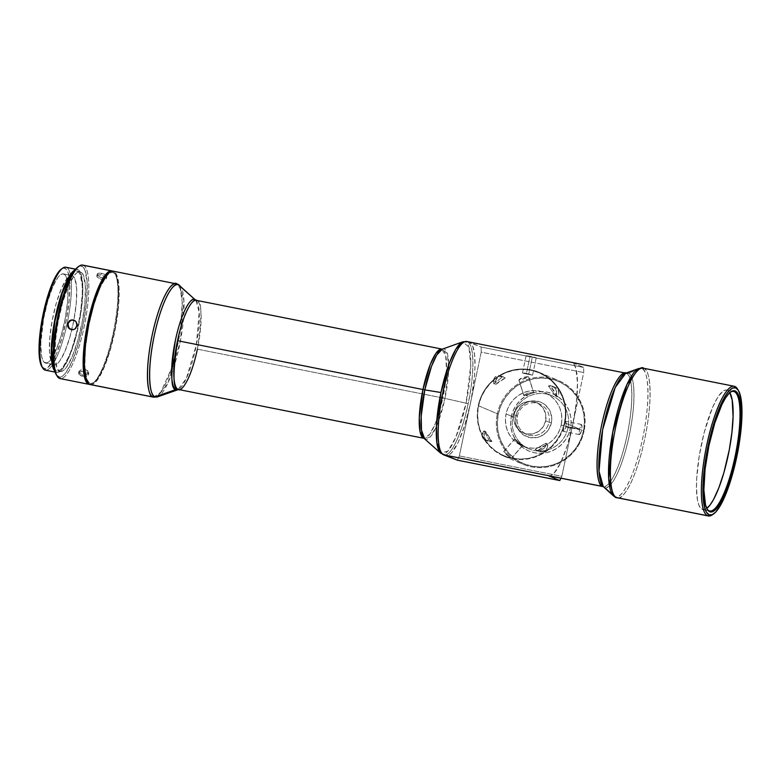<?xml version="1.0" encoding="UTF-8"?>
<svg xmlns="http://www.w3.org/2000/svg" width="781" height="781" viewBox="0 0 781 781"><rect width="100%" height="100%" fill="white"/><g stroke="black" fill="none" stroke-linecap="round" stroke-linejoin="round"><path stroke-width="0.59" stroke-dasharray="3.9 2.93" d="M528.708 374.294L532.564 375.183L528.708 374.294L532.31 357.21L536.225 357.796L530.045 356.243L526.443 373.338L532.496 375.183L523.397 373.367L526.443 373.338L530.045 356.243L526.121 355.667L536.098 357.708L526.121 355.658L532.31 357.21L528.708 374.294L526.443 373.338M548.965 422.336A16.528 16.059 -67 0 0 539.651 403.982A16.528 16.059 -67 0 0 517.432 416.058L514.093 414.643A16.528 16.059 113 0 1 536.322 402.566A16.528 16.059 113 0 1 545.626 420.92L551.386 422.921A18.598 18.061 -67 0 0 537.474 401.209A18.598 18.061 -67 0 0 515.909 415.863L517.432 416.058A16.528 16.059 113 0 1 536.596 403.035A16.528 16.059 113 0 1 548.965 422.336A16.528 16.059 113 0 1 529.791 435.359A16.528 16.059 113 0 1 517.432 416.058L515.909 415.863L516.993 412.378L521.025 406.354L526.98 402.313L530.397 401.249L533.94 400.868L540.862 402.244L543.976 403.943L548.897 409.029L550.527 412.222L551.786 419.299L551.386 422.921L548.565 429.609L546.27 432.42L540.315 436.462L536.898 437.536L529.821 437.565L523.319 434.832L518.399 429.745L515.792 423.087L515.909 415.863A18.598 18.061 -67 0 0 529.821 437.565A18.598 18.061 -67 0 0 551.386 422.921L545.626 420.92A16.528 16.059 113 0 1 523.397 432.996A16.528 16.059 113 0 1 514.093 414.643L517.432 416.058A16.528 16.059 -67 0 0 526.736 434.412A16.528 16.059 -67 0 0 548.965 422.336M563.355 431.376L563.726 425.938L561.236 424.874A28.926 28.096 113 0 1 522.343 446.019A28.926 28.096 113 0 1 506.059 413.901L512.844 416.781A28.926 28.096 -67 0 0 529.127 448.899A28.926 28.096 -67 0 0 568.031 427.763A28.926 28.096 -67 0 0 551.737 395.635A28.926 28.096 -67 0 0 512.844 416.781L506.059 413.901A28.926 28.096 113 0 1 544.953 392.755A28.926 28.096 113 0 1 561.236 424.874L563.726 425.938L565.483 421.281L566.186 423.136L565.991 426.895L570.452 428.339A30.996 30.108 -67 0 0 547.276 392.169A30.996 30.108 -67 0 0 511.321 416.585L512.844 416.781A28.926 28.096 113 0 1 546.397 393.995A28.926 28.096 113 0 1 568.031 427.763A28.926 28.096 113 0 1 534.477 450.549A28.926 28.096 113 0 1 512.844 416.781L511.321 416.585L513.137 410.786L516.016 405.437L519.853 400.741L524.5 396.885L529.772 394.005L535.473 392.218L541.379 391.603L547.276 392.169L552.919 393.897L558.103 396.719L562.623 400.536L566.303 405.202L569.017 410.523L570.647 416.302L571.126 422.316L570.452 428.339L568.636 434.138L565.756 439.488L561.92 444.184L557.273 448.04L552.001 450.92L546.3 452.707L540.393 453.322L534.507 452.755L528.854 451.027L523.67 448.206L519.15 444.389L515.47 439.723L512.756 434.402L511.135 428.623L510.647 422.609L511.321 416.585A30.996 30.108 -67 0 0 534.507 452.755A30.996 30.108 -67 0 0 570.452 428.339L565.991 426.895L566.186 423.136L565.483 421.281L563.726 425.938L579.492 429.072L564.487 422.785A45.044 43.756 113 0 1 512.238 458.271A45.044 43.756 113 0 1 478.558 405.69L478.255 405.651A45.464 44.156 -67 0 0 512.248 458.711A45.464 44.156 -67 0 0 564.966 422.902A45.464 44.156 113 0 1 503.843 456.124A45.464 44.156 113 0 1 478.255 405.651L497.351 413.764A45.464 44.156 -67 0 0 522.938 464.236A45.464 44.156 -67 0 0 584.061 431.014L581.757 430.028L580.537 433.435L579.092 434.353L579.492 429.072L581.406 424.444L582.04 426.289L581.757 430.028L565.991 426.895L581.757 430.028L579.834 434.353L578.975 433.982L579.492 429.072L563.726 425.938L563.355 431.376L564.683 430.282L565.991 426.895L563.931 431.19M523.836 395.664L533.696 392.56L527.497 393.214L523.836 395.664L518.857 379.956L523.973 395.801L524.51 394.756L527.497 393.214L533.569 392.452L528.581 376.735L522.567 377.653L518.984 380.083L528.376 377.194L528.581 376.735L527.116 376.657L523.534 377.34L520.117 378.746L518.984 380.083L524.822 378.609L528.581 376.735L533.618 392.697L525.369 395.655L523.885 395.43M444.204 455.001A57.862 13.492 101.3 0 0 468.161 403.631A57.862 13.492 101.3 0 0 467.409 341.697C476.625 346.442 472.163 387.298 468.161 403.631L466.072 403.181L470.738 364.922L468.951 347.194L462.782 341.834A57.306 13.365 -78.7 0 1 466.072 403.181L444.945 398.417A46.02 10.729 101.3 0 0 442.31 349.156L447.259 353.461L448.694 367.705L444.945 398.417L442.856 397.978L435.505 423.156L429.775 434.343L424.024 438.336A45.464 10.602 -78.7 0 0 442.856 397.978L197.408 349.146A45.464 10.602 101.3 0 0 196.822 300.49A45.464 10.602 101.3 0 0 196.324 300.334M548.799 475.805A57.862 13.492 101.3 0 0 572.766 424.434A57.862 13.492 101.3 0 0 572.004 362.501L469.527 342.117A57.862 13.492 -78.7 0 1 470.279 404.05A57.862 13.492 -78.7 0 1 446.312 455.421L445.99 455.352M602.532 486.426C605.753 490.273 618.122 477.035 627.123 435.251C635.763 393.321 630.55 372.615 626.362 373.318A4.13 4.012 -67 0 0 628.451 373.172A4.13 4.012 113 0 1 626.362 373.318A57.862 13.492 -78.7 0 0 625.737 373.123L572.004 362.501L626.362 373.318A57.862 13.492 -78.7 0 1 627.407 433.875A57.862 13.492 -78.7 0 1 603.157 486.622L603.225 486.631M603.283 486.631A58.419 13.619 101.3 0 0 604.387 487.364A4.13 4.012 -67 0 0 603.293 486.661A4.13 4.012 113 0 1 604.387 487.364A58.419 13.619 101.3 0 0 629.213 435.691A58.419 13.619 101.3 0 0 628.451 373.172L641.748 368.525A65.575 15.288 -78.7 0 1 642.607 438.707A65.575 15.288 -78.7 0 1 614.735 496.706L612.392 494.588L614.735 496.706C618.396 501.07 632.415 486.065 642.607 438.707C652.408 391.193 646.492 367.734 641.748 368.525A4.13 4.012 113 0 1 643.837 368.378L734.892 386.488L643.837 368.378C648.62 367.578 654.576 391.232 644.696 439.156C634.416 486.914 620.28 502.037 616.59 497.643M727.355 390.256A60.957 14.214 101.3 0 0 726.691 390.051A60.957 14.214 101.3 0 0 701.153 445.619A60.957 14.214 101.3 0 0 702.246 509.417L709.109 510.784L702.246 509.417A60.957 14.214 101.3 0 0 702.9 509.622A60.957 14.214 101.3 0 0 706.756 508.421L703.613 509.69L700.996 508.577L698.907 505.209L697.433 499.713L696.476 487.959L696.72 478.226L699.259 455.899L704.15 432.654L712.448 407.653L717.817 397.148L722.942 391.174L725.988 389.983L732.871 391.349L727.355 390.256A60.957 14.214 101.3 0 1 729.796 392.628L727.355 390.256M707.069 509.027A60.957 14.214 -78.7 0 1 707.723 448.431A60.957 14.214 -78.7 0 1 730.313 392.199A60.957 14.214 101.3 0 0 729.864 392.492A60.957 14.214 101.3 0 0 707.723 448.431A60.957 14.214 101.3 0 0 706.776 508.577A60.957 14.214 101.3 0 0 707.069 509.027M712.37 514.806A66.131 15.425 101.3 0 0 727.355 487.764A66.131 15.425 101.3 0 0 740.915 419.612A66.131 15.425 101.3 0 0 737.85 389.631A66.131 15.425 -78.7 0 1 740.915 419.602A66.131 15.425 -78.7 0 1 727.355 487.764A66.131 15.425 -78.7 0 1 713.053 514.279M617.312 497.868A66.131 15.425 101.3 0 0 645.018 437.585A66.131 15.425 101.3 0 0 643.837 368.378A4.13 4.012 -67 0 0 641.748 368.525L638.838 368.505A65.575 15.288 -78.7 0 1 641.748 368.525L628.451 373.172A58.419 13.619 101.3 0 0 625.854 373.152M511.106 458.096L503.784 451.477L506.342 454.61L511.106 458.096M178.585 389.514A45.464 10.602 101.3 0 0 197.408 349.146L442.856 397.978L446.507 369.735L445.687 355.706L441.773 349.166A45.464 10.602 -78.7 0 1 442.856 397.978L444.945 398.417A46.02 10.729 101.3 0 1 424.522 438.551L430.399 436.872L436.745 425.752L444.945 398.417L466.072 403.181A57.306 13.365 -78.7 0 1 440.64 453.165L447.952 451.076L455.86 437.223L466.072 403.181L468.161 403.631C465.183 420.383 453.117 458.008 443.579 454.806M510.657 457.842L511.409 458.252L522.352 445.697L517.178 442.192L514.884 438.951L503.755 451.603L506.342 454.61L510.657 457.842M503.94 451.496L514.718 438.932L515.548 439.439L522.45 445.668L511.526 458.203L503.755 451.603M580.937 424.659L581.943 425.577L581.757 430.028L584.061 431.014A45.464 44.156 113 0 1 531.344 466.823A45.464 44.156 113 0 1 497.351 413.764L498.317 413.989A44.634 43.355 -67 0 0 531.695 466.091A44.634 43.355 -67 0 0 583.456 430.936L584.061 431.014L583.456 430.936L584.432 422.257L583.739 413.588L581.396 405.271L577.491 397.597L572.18 390.89L565.669 385.394L558.21 381.323L550.078 378.834L541.594 378.024L533.091 378.912L524.881 381.479L517.286 385.629L510.598 391.183L505.073 397.939L500.924 405.642L498.317 413.989L497.341 422.667L498.034 431.337L500.387 439.654L504.282 447.328L509.593 454.034L516.104 459.531L523.563 463.602L531.695 466.091L540.179 466.901L548.682 466.013L556.892 463.445L564.487 459.296L571.175 453.741L576.7 446.986L580.849 439.283L583.456 430.936A44.634 43.355 -67 0 0 550.078 378.834A44.634 43.355 -67 0 0 498.317 413.989L497.351 413.764A45.464 44.156 113 0 1 550.068 377.945A45.464 44.156 113 0 1 584.061 431.014A45.464 44.156 -67 0 0 558.474 380.542A45.464 44.156 -67 0 0 497.351 413.764L478.255 405.651A45.464 44.156 113 0 1 539.378 372.43A45.464 44.156 113 0 1 564.966 422.902L579.492 429.072L581.406 424.444M100.729 277.519L102.584 278.095L102.028 279.783L97.361 277.255L96.932 275.4L100.895 274.932L101.452 273.243L98.299 273.194L97.342 274.541L97.908 275.576L100.729 277.519L105.132 278.153L106.655 277.314L106.802 276.425L104.195 274.121L98.933 273.067L97.479 273.711L97.537 275.039L100.729 277.519M96.795 276.23L97.254 275.097L99.138 274.727L104.439 276.21L106.255 278.114L105.24 279.647L103.805 279.93L102.028 279.783L102.584 278.095L105.786 277.958L106.802 276.425L104.986 274.531L101.452 273.243L100.895 274.932L104.439 276.21L106.255 278.114L105.24 279.647L102.946 279.92L98.543 278.309L96.99 276.728L96.932 275.4M83.303 265.276A57.862 13.492 -78.7 0 1 84.621 324.466A57.862 13.492 -78.7 0 1 60.752 378.639L89.922 384.447A57.862 13.492 -78.7 0 1 89.874 384.447A57.862 13.492 101.3 0 0 89.922 384.447L91.328 383.461A56.622 13.199 -78.7 0 1 88.282 327.961A56.622 13.199 -78.7 0 1 112.161 272.276L114.582 273.33L116.515 276.474L118.634 288.492L118.165 306.513L115.207 327.776L110.199 349.058L103.902 367.119L97.274 379.195L94.159 382.378L91.328 383.461L88.907 382.407L86.974 379.263L84.856 367.246L85.314 349.224L88.282 327.961L93.29 306.679L99.587 288.619L106.216 276.542L109.33 273.36L112.161 272.276L111.449 271.192L112.161 272.276A56.622 13.199 -78.7 0 1 115.578 274.57A56.622 13.199 -78.7 0 1 114.69 330.441A56.622 13.199 -78.7 0 1 94.12 382.397A56.622 13.199 -78.7 0 1 91.328 383.461L89.922 384.447A57.862 13.492 101.3 0 0 92.773 383.354A57.862 13.492 101.3 0 0 113.792 330.265A57.862 13.492 101.3 0 0 114.7 273.174A57.862 13.492 101.3 0 0 112.435 271.056A57.862 13.492 -78.7 0 1 113.811 330.178A57.862 13.492 -78.7 0 1 89.922 384.447L60.752 378.639A57.862 13.492 101.3 0 0 84.895 323.1A57.862 13.492 101.3 0 0 82.679 265.081M81.273 375.925L86.75 375.964L88.37 374.831L88.399 373.259L85.129 371.258L80.531 371.688L78.705 373.923L81.273 375.925M97.479 273.711L97.342 274.541M80.472 375.622L82.171 376.149L82.249 374.46L79.33 373.172L78.988 371.258L81.429 369.716L85.207 369.579L85.129 371.258L81.351 371.405L78.91 372.937L78.705 373.923L80.472 375.622M78.91 372.937L78.705 373.923M78.783 372.244L80.609 370.009L85.207 369.579L88.116 371.053L88.448 373.142L86.027 374.499L82.249 374.46L82.171 376.149L85.949 376.188L88.37 374.831L88.038 372.732L85.129 371.258L85.207 369.579L86.105 369.813L88.653 372.117L88.068 373.601L86.027 374.499L80.55 373.943L78.969 372.722L78.988 371.258M70.925 329.416L73.697 329.68L75.415 328.928L77.417 325.765L77.417 323.822L75.386 320.688L73.648 319.956L70.846 320.249M73.648 319.956L71.764 319.966L74.556 320.23L76.108 321.294L77.504 324.798L77.153 326.692L75.415 328.928L71.832 329.689L73.697 329.68M56.427 374.968L59.795 377.184L60.752 378.639L59.795 377.184A56.622 13.199 101.3 0 0 83.674 321.508A56.622 13.199 101.3 0 0 80.628 265.999L77.797 267.092M174.71 357.688L180.753 326.868L182.188 301.925L180.147 288.404L176.779 283.874L113.665 271.31A57.862 13.492 101.3 0 0 113.03 271.124M76.411 271.056L79.564 271.681A50.833 11.852 -78.7 0 1 80.131 271.739A50.833 11.852 -78.7 0 1 82.073 322.709A50.833 11.852 -78.7 0 1 60.859 371.502L57.706 370.877A50.833 11.852 101.3 0 0 78.92 322.084A50.833 11.852 101.3 0 0 76.977 271.114A50.833 11.852 101.3 0 0 76.411 271.056L72.916 272.823A50.833 11.852 101.3 0 1 76.411 271.056L78.588 272.003L80.326 274.824L82.22 285.621L82.308 293.168L80.736 311.15L77.085 330.627L71.911 348.629L68.992 356.204L63.046 367.05L60.244 369.901L57.706 370.877L60.859 371.502A50.833 11.852 -78.7 0 1 60.293 371.453A50.833 11.852 -78.7 0 1 58.35 320.483A50.833 11.852 -78.7 0 1 79.564 271.681L76.411 271.056M54.709 364.815A45.464 10.602 -78.7 0 1 54.201 364.766A45.464 10.602 -78.7 0 1 52.883 364.083A45.464 10.602 -78.7 0 1 52.669 318.101A45.464 10.602 -78.7 0 1 70.456 275.713A45.464 10.602 -78.7 0 1 71.432 275.537L62.802 273.819A45.464 10.602 101.3 0 0 43.834 317.457A45.464 10.602 101.3 0 0 45.571 363.048A45.464 10.602 101.3 0 0 46.079 363.097L54.709 364.815L44.136 362.247L42.584 359.729L41.481 355.609L40.807 343.318L43.629 318.531L47.651 301.446L52.708 286.949L58.028 277.245L60.537 274.697L62.802 273.819L64.755 274.668L66.307 277.196L67.996 286.842L67.635 301.31L65.253 318.384L61.23 335.469L56.173 349.966L50.853 359.67L48.354 362.228L46.079 363.097A45.464 10.602 101.3 0 0 65.048 319.458A45.464 10.602 101.3 0 0 63.31 273.867A45.464 10.602 101.3 0 0 62.802 273.819L71.432 275.537A45.464 10.602 -78.7 0 1 71.94 275.586A45.464 10.602 -78.7 0 1 71.813 329.758A45.464 10.602 -78.7 0 1 54.709 364.815L52.757 363.966L51.204 361.437L49.515 351.792L49.877 337.324L52.259 320.249L56.281 303.165L61.338 288.667L66.658 278.963L69.158 276.406L71.432 275.537L73.375 276.386L74.927 278.905L76.626 288.56L76.255 303.028L73.883 320.103L69.86 337.187L64.803 351.684L59.483 361.388L56.974 363.936L54.709 364.815M66.434 267.385A52.493 12.242 -78.7 0 1 67.635 321.079A52.493 12.242 -78.7 0 1 45.972 370.233L45.015 368.778A51.253 11.949 101.3 0 0 66.629 318.375A51.253 11.949 101.3 0 0 63.866 268.137L65.282 267.161L63.866 268.137A51.253 11.949 101.3 0 0 61.338 269.103M45.386 370.174A52.493 12.242 101.3 0 0 45.972 370.233L57.403 372.498L60.02 371.492L62.91 368.544L69.06 357.347L74.898 340.614L81.185 310.828L82.796 292.27L82.708 284.469L80.755 273.321L78.959 270.411L76.714 269.435A52.493 12.242 -78.7 0 0 74.966 269.904L76.714 269.435L75.552 269.201L76.714 269.435A52.493 12.242 -78.7 0 1 77.299 269.484A52.493 12.242 -78.7 0 1 79.301 322.123A52.493 12.242 -78.7 0 1 57.403 372.498L45.972 370.233A52.493 12.242 101.3 0 0 67.869 319.849A52.493 12.242 101.3 0 0 65.868 267.219M179.718 285.514L183.896 300.578L180.343 341.365L167.993 382.846L157.567 396.846A57.306 13.365 101.3 0 0 179.933 343.425A57.306 13.365 101.3 0 0 179.718 285.514M177.541 284.108A4.13 4.012 -67 0 0 176.779 283.874A57.862 13.492 -78.7 0 1 177.814 344.431A57.862 13.492 -78.7 0 1 153.574 397.178L160.808 392.189L171.742 367.851M195.836 300.119L195.836 300.119A46.02 10.729 -78.7 0 1 196.011 346.627A46.02 10.729 -78.7 0 1 178.048 389.514L186.415 378.277L196.334 344.968L199.184 312.215L195.836 300.119M196.051 300.246A4.13 4.012 -67 0 0 196.822 300.49A4.13 4.012 113 0 1 196.051 300.246M197.408 349.146C202.25 316.178 202.054 299.953 196.822 300.49M90.45 384.613A57.862 13.492 101.3 0 0 114.7 331.876A57.862 13.492 101.3 0 0 113.665 271.31L176.155 283.679M57.403 372.498L54.816 371.17A52.493 12.242 -78.7 0 0 56.818 372.449A52.493 12.242 -78.7 0 0 57.403 372.498M53.791 367.109L55.529 369.94L57.706 370.877A50.833 11.852 101.3 0 1 57.14 370.829L60.293 371.453M41.92 366.699A51.253 11.949 101.3 0 0 45.015 368.778L45.972 370.233M41.969 366.767L45.015 368.778L47.573 367.792L53.381 360.246L56.398 353.978L62.099 337.636L66.629 318.375L69.314 299.123L69.724 282.82L69.05 276.572L67.82 271.944L66.063 269.094L63.866 268.137L61.308 269.123M54.035 367.695A50.833 11.852 101.3 0 0 57.14 370.829M56.378 374.89A56.622 13.199 101.3 0 0 59.795 377.184L62.626 376.1L65.741 372.918L72.369 360.842L78.666 342.791L83.674 321.508L86.632 300.236L87.091 282.224L84.983 270.197L83.05 267.053L80.628 265.999A56.622 13.199 101.3 0 0 77.827 267.063M60.859 371.502L58.682 370.565L56.945 367.744L55.051 356.946L55.461 340.77L58.126 321.674L62.617 302.569L68.269 286.363L74.224 275.517L77.026 272.657L79.564 271.681L81.741 272.628L83.479 275.449L85.373 286.246L84.953 302.423L82.298 321.518L77.797 340.623L72.145 356.829L66.2 367.675L63.398 370.536L60.859 371.502M89.825 384.428L92.529 384.389L95.585 382.173L102.272 371.658L108.891 354.476L114.416 333.243L118.009 311.199L119.132 291.684L118.692 283.835L116.828 275.312L114.846 272.11L112.366 271.056M88.37 374.831L88.575 373.796M60.098 378.58A57.862 13.492 101.3 0 0 60.752 378.639M106.655 277.314L106.802 276.425M579.834 434.353L579.277 434.548M522.45 445.668L514.884 438.951M613.495 495.896L614.735 496.706A4.13 4.012 -67 0 0 615.828 497.409M643.837 368.378A66.131 15.425 101.3 0 0 643.114 368.154M561.822 476.322A78.53 18.314 -78.7 0 1 560.943 478.226A78.53 18.314 -78.7 0 0 561.822 476.322L459.345 455.938L561.822 476.322L572.766 424.434L561.822 476.322M466.784 341.502A57.862 13.492 101.3 0 1 467.409 341.697L481.145 347.047L583.632 367.441L481.145 347.047A78.53 18.314 101.3 0 1 481.213 352.153L583.7 372.547L481.213 352.153L470.279 404.05L481.213 352.153A78.53 18.314 101.3 0 0 481.145 347.047L469.527 342.117L472.69 346.11L474.555 354.633L474.965 366.943L474.399 376.754L471.382 398.476L459.345 455.938A78.53 18.314 101.3 0 1 457.315 460.155A78.53 18.314 101.3 0 0 459.345 455.938L470.279 404.05L464.754 425.284L458.135 442.466L451.447 452.98L448.392 455.186L445.687 455.225M564.966 422.902A45.464 44.156 -67 0 0 530.973 369.843A45.464 44.156 -67 0 0 478.255 405.651L478.558 405.69A45.044 43.756 113 0 1 530.797 370.214A45.044 43.756 113 0 1 564.487 422.785L564.966 422.902M548.174 475.609L550.878 475.57L553.934 473.364L560.621 462.85L567.24 445.668L572.766 424.434L576.358 402.381L577.481 382.866L575.948 368.866L574.25 364.639L572.004 362.501L583.632 367.441A78.53 18.314 -78.7 0 1 583.7 372.547L572.766 424.434L583.7 372.547A78.53 18.314 -78.7 0 0 583.632 367.441L572.004 362.501L469.527 342.117M604.387 487.364C607.647 491.239 620.134 477.884 629.213 435.691C637.94 393.36 632.678 372.459 628.451 373.172M564.487 422.785L565.473 414.037L564.761 405.29L562.398 396.885L558.464 389.153L553.104 382.378L546.534 376.832L538.997 372.722L530.797 370.214L522.235 369.384L513.654 370.292L505.366 372.879L497.702 377.057L490.946 382.67L485.372 389.494L481.194 397.265L478.558 405.69L477.572 414.447L478.275 423.195L480.637 431.6L484.581 439.332L489.931 446.107L496.501 451.652L504.038 455.762L512.238 458.271L520.8 459.091L529.391 458.193L537.67 455.596L545.343 451.418L552.089 445.814L557.663 438.99L561.851 431.219L564.487 422.785M523.992 372.976L525.379 373.142M522.489 373.015L522.987 372.947M527.556 374.079L522.577 373.162M523.973 395.801L518.984 380.083M514.689 439.068L517.178 442.192L522.352 445.697M561.236 424.874L561.871 419.26L561.422 413.637L559.899 408.238L557.37 403.279L553.934 398.925L549.707 395.362L544.874 392.726L539.603 391.115L534.106 390.588L528.591 391.164L523.27 392.823L518.35 395.508L514.015 399.111L510.432 403.494L507.748 408.492L506.059 413.901L505.424 419.524L505.873 425.137L507.396 430.536L509.925 435.505L513.361 439.849L517.578 443.413L522.421 446.049L527.692 447.669L533.189 448.196L538.705 447.611L544.025 445.951L548.945 443.266L553.28 439.664L556.863 435.281L559.547 430.292L561.236 424.874M106.255 278.114L106.099 278.993M88.653 372.117L88.448 373.142M545.626 420.92L543.127 426.865L538.597 431.424L532.749 433.914L526.453 433.943L520.683 431.512L516.3 426.992L513.986 421.066L514.093 414.643L516.592 408.697L521.122 404.138L526.97 401.649L533.267 401.619L539.036 404.05L543.42 408.57L545.734 414.496L545.626 420.92M536.684 450.344L535.053 449.358L545.89 443.208L545.929 445.024L544.289 448.333L539.808 450.657L537.679 450.617L535.053 449.358L537.767 450.51A40.378 39.216 -67 0 0 547.51 443.891L545.89 443.208L535.053 449.358L537.767 450.51L547.51 443.891L547.364 447.777L544.982 450.862L541.292 451.906L537.767 450.51A6.199 6.023 -67 0 0 547.51 443.891L545.89 443.208L545.363 446.771L542.756 449.592L538.734 450.725L536.469 450.256L539.28 451.447M483.009 432.137L484.005 430.897L485.626 431.581A6.199 6.023 -67 0 0 484.308 434.324L482.355 433.494L484.005 430.897L485.626 431.581A40.378 39.216 -67 0 0 491.913 441.392L489.209 440.24L484.005 430.897L489.209 440.24L485.811 440.289L483.205 438.746L482.062 436.276L483.009 432.137M482.355 433.494L484.308 434.324A6.199 6.023 -67 0 0 491.913 441.392L489.209 440.24L485.811 440.289L483.205 438.746L482.062 436.276L482.355 433.494M485.811 440.289L484.347 439.683M484.308 434.324L485.626 431.581L491.913 441.392L488.818 441.529L486.094 440.103L484.445 437.467L484.308 434.324M501.119 375.915L505.278 377.975A6.199 6.023 -67 0 0 495.427 381.567L493.475 380.737L494.363 377.897L496.452 375.925L499.508 375.436L505.278 377.975A40.378 39.216 -67 0 0 495.535 384.594L493.904 383.901L502.564 376.823L493.904 383.901L493.758 379.244L495.271 376.764L499.508 375.436L503.765 377.038M493.475 380.737L495.427 381.567A6.199 6.023 -67 0 0 495.535 384.594L493.904 383.901L493.475 380.737M495.427 381.567L496.823 378.726L499.41 376.93L502.495 376.657L505.278 377.975L495.535 384.594L495.427 381.567M552.372 386.058L554.198 387.191L556.453 390.598L556.58 394.464L555.789 396.211L557.409 396.904A40.378 39.216 -67 0 0 551.132 387.093L548.418 385.941L555.789 396.211L548.418 385.941L552.372 386.058L555.574 388.762L556.794 392.54L555.789 396.211L557.409 396.904A6.199 6.023 -67 0 0 551.132 387.093L548.418 385.941L550.341 385.619L555.242 387.278M557.409 396.904L551.132 387.093L554.93 387.161L557.898 389.534L558.854 393.273L557.409 396.904M539.651 403.982L536.322 402.566M551.737 395.635L544.953 392.755M532.564 375.183L536.225 357.796M726.691 390.051L733.554 391.408M729.864 392.492L730.772 391.857M706.776 508.577L707.361 509.515M503.843 456.124L522.938 464.236M503.765 451.486L514.708 438.942M581.357 424.425L565.424 421.262M97.352 273.955L96.805 275.644M78.686 373.64L78.764 371.951M92.773 383.354L94.12 382.397M114.7 273.174L115.578 274.57M76.977 271.114L80.131 271.739M54.201 364.766L45.571 363.048M75.591 269.152L77.299 269.484M55.109 372.107L56.818 372.449M71.94 275.586L63.31 273.867M88.595 374.109L88.673 372.43M106.782 277.04L106.236 278.719M579.336 434.568L563.413 431.395M511.555 458.281L522.489 445.736M539.378 372.43L558.474 380.542M702.9 509.622L709.773 510.989M522.45 373.054L526.121 355.658M528.708 376.832L533.687 392.55M529.127 448.899L522.343 446.019M526.736 434.412L523.397 432.996M484.991 440.015L487.793 441.206"/><path stroke-width="1.17" d="M603.225 486.631L602.532 486.426A4.13 4.012 113 0 1 603.293 486.661A4.13 4.012 -67 0 0 602.532 486.426L548.174 475.609A57.862 13.492 101.3 0 0 548.799 475.805L603.157 486.622A57.862 13.492 -78.7 0 1 602.532 486.426A57.862 13.492 -78.7 0 1 601.497 425.86A57.862 13.492 -78.7 0 1 625.737 373.123L466.784 341.502L462.782 341.834A57.306 13.365 -78.7 0 1 462.791 341.824L442.31 349.156A46.02 10.729 101.3 0 0 424.796 389.865L440.972 392.531A57.306 13.365 -78.7 0 1 462.782 341.834L455.831 349.175L449.319 363.155L440.972 392.531L436.481 425.46L436.882 442.71L440.63 453.156A57.306 13.365 -78.7 0 1 440.63 453.156L446.312 455.421A57.862 13.492 -78.7 0 1 445.687 455.225L443.579 454.806A57.862 13.492 101.3 0 0 444.204 455.001L443.579 454.806C434.363 450.051 438.824 409.195 442.827 392.872C445.795 376.11 457.871 338.485 467.409 341.697L469.527 342.117M549.473 475.863L445.687 455.225L548.174 475.609L559.801 480.549L457.315 460.155L559.801 480.549A78.53 18.314 -78.7 0 0 560.943 478.226A78.53 18.314 -78.7 0 1 559.801 480.549L548.174 475.609L602.532 486.426C598.344 487.129 593.13 466.423 601.78 424.493C610.771 382.71 623.14 369.472 626.362 373.318M628.451 373.172L625.854 373.152L615.233 387.425L602.649 429.706L599.017 471.285L603.283 486.631L612.392 494.588L604.387 487.364M176.779 283.874C173.548 280.028 161.179 293.265 152.188 335.049C143.538 376.979 148.761 397.685 152.939 396.982A4.13 4.012 -67 0 0 155.029 396.836C150.879 397.529 145.715 377.018 154.277 335.488C163.19 294.105 175.442 280.994 178.634 284.801A57.306 13.365 101.3 0 0 154.277 335.488A57.306 13.365 101.3 0 0 155.029 396.836L176.008 389.504L178.048 389.514A46.02 10.729 -78.7 0 1 176.008 389.504C170.707 390.041 170.502 373.621 175.403 340.252C182.559 307.021 192.399 296.497 194.957 299.553L178.634 284.801A4.13 4.012 -67 0 0 177.541 284.108L113.03 271.124A57.862 13.492 101.3 0 0 88.79 323.861A57.862 13.492 101.3 0 0 89.825 384.428L153.574 397.178L157.567 396.846L155.029 396.836A57.306 13.365 101.3 0 0 157.567 396.846L178.585 389.514L424.024 438.336A45.464 10.602 -78.7 0 1 422.941 389.524L419.29 417.767L420.11 431.795L424.024 438.336A45.464 10.602 -78.7 0 1 424.024 438.336L440.63 453.156A57.306 13.365 -78.7 0 1 440.972 392.531L424.796 389.865L421.184 416.312L421.506 430.165L424.522 438.551A46.02 10.729 101.3 0 1 424.796 389.865L422.941 389.524L424.796 389.865L431.502 366.279L436.725 355.062L442.31 349.156L196.324 300.334A45.464 10.602 101.3 0 0 177.502 340.692L422.941 389.524A45.464 10.602 -78.7 0 1 441.773 349.166L436.023 353.168L430.292 364.356L422.941 389.524L177.502 340.692C172.65 373.66 172.855 389.885 178.088 389.358A4.13 4.012 -67 0 0 176.008 389.504L155.029 396.836A4.13 4.012 113 0 1 152.939 396.982A57.862 13.492 -78.7 0 1 151.904 336.416A57.862 13.492 -78.7 0 1 176.155 283.679A57.862 13.492 -78.7 0 1 176.779 283.874A4.13 4.012 113 0 1 178.634 284.801L179.718 285.514A57.306 13.365 101.3 0 0 178.634 284.801L194.957 299.553A46.02 10.729 -78.7 0 1 195.836 300.119L196.051 300.246A4.13 4.012 113 0 1 194.957 299.553A4.13 4.012 -67 0 0 196.051 300.246L196.822 300.49C194.284 297.463 184.57 307.86 177.502 340.692A45.464 10.602 101.3 0 0 178.088 389.358L178.585 389.514A45.464 10.602 101.3 0 1 178.088 389.358C180.626 392.374 190.339 381.977 197.408 349.146M445.687 455.225L457.315 460.155L443.579 454.806A57.862 13.492 101.3 0 1 442.827 392.872A57.862 13.492 101.3 0 1 466.784 341.502L467.409 341.697M734.218 391.613L732.871 391.349L734.218 391.613A60.957 14.214 101.3 0 0 730.313 392.199A60.957 14.214 -78.7 0 1 733.554 391.408A60.957 14.214 -78.7 0 1 734.218 391.613L735.175 390.969L734.218 391.613A60.957 14.214 -78.7 0 1 735.312 455.421A60.957 14.214 -78.7 0 1 709.773 510.989A60.957 14.214 -78.7 0 1 709.109 510.784A60.957 14.214 -78.7 0 1 707.069 509.027A60.957 14.214 101.3 0 0 709.109 510.784L709.724 511.75A61.787 14.409 -78.7 0 1 707.361 509.515A61.787 14.409 -78.7 0 1 708.318 448.548A61.787 14.409 -78.7 0 1 730.772 391.857A61.787 14.409 -78.7 0 1 735.175 390.969L732.295 391.008L729.034 393.36L725.52 397.949L721.888 404.597L714.82 422.941L708.923 445.619L705.077 469.166L703.886 489.999L705.516 504.956L707.332 509.466L709.724 511.75L712.614 511.711L715.874 509.349L719.389 504.76L723.021 498.122L730.079 479.778L735.985 457.1L739.822 433.553L741.023 412.719L739.392 397.763L737.576 393.243L735.175 390.969A61.787 14.409 -78.7 0 1 735.985 457.1A61.787 14.409 -78.7 0 1 709.724 511.75L709.109 510.784A60.957 14.214 101.3 0 0 735.009 456.865A60.957 14.214 101.3 0 0 734.218 391.613M713.053 514.279A66.131 15.425 -78.7 0 1 708.367 515.977A66.131 15.425 -78.7 0 1 707.645 515.753A66.131 15.425 -78.7 0 1 706.463 446.547A66.131 15.425 -78.7 0 1 734.169 386.263A66.131 15.425 -78.7 0 1 734.892 386.488A66.131 15.425 -78.7 0 1 737.85 389.631A66.131 15.425 101.3 0 0 737.42 388.879A66.131 15.425 101.3 0 0 734.892 386.488L735.819 387.932A64.891 15.132 -78.7 0 1 738.299 390.285A64.891 15.132 -78.7 0 1 737.293 454.308A64.891 15.132 -78.7 0 1 713.717 513.849A64.891 15.132 -78.7 0 1 709.089 514.777L707.645 515.753A66.131 15.425 101.3 0 0 712.37 514.806L713.717 513.849M707.645 515.753L616.59 497.643A66.131 15.425 101.3 0 0 617.312 497.868L616.59 497.643A4.13 4.012 113 0 1 614.735 496.706A65.575 15.288 -78.7 0 1 613.495 495.896A65.575 15.288 -78.7 0 1 613.251 429.628A65.575 15.288 -78.7 0 1 638.838 368.505L626.918 384.525L612.792 431.991L608.711 478.665L613.495 495.896L615.828 497.409A4.13 4.012 -67 0 0 616.59 497.643C611.816 498.444 605.851 474.78 615.731 426.865C626.011 379.107 640.147 363.975 643.837 368.378L643.114 368.154A66.131 15.425 101.3 0 0 615.408 428.427A66.131 15.425 101.3 0 0 616.59 497.643L707.645 515.753L709.089 514.777A64.891 15.132 -78.7 0 1 708.24 445.326A64.891 15.132 -78.7 0 1 735.819 387.932L734.892 386.488A66.131 15.425 101.3 0 0 706.785 444.975A66.131 15.425 101.3 0 0 707.645 515.753M111.849 270.88L82.679 265.081A57.862 13.492 101.3 0 0 82.034 265.023L111.205 270.822A57.862 13.492 -78.7 0 1 111.849 270.88A57.862 13.492 -78.7 0 1 112.435 271.056A57.862 13.492 101.3 0 0 111.205 270.822L111.205 270.822A57.862 13.492 101.3 0 0 86.818 327.63A57.862 13.492 101.3 0 0 89.874 384.447A57.862 13.492 -78.7 0 1 89.268 384.379A57.862 13.492 -78.7 0 1 87.062 326.36A57.862 13.492 -78.7 0 1 111.205 270.822L82.034 265.023A57.862 13.492 -78.7 0 1 83.303 265.276M71.296 319.966L74.917 320.688L76.235 322.045L76.948 325.765L74.947 328.938L73.229 329.68L69.607 328.967L67.508 325.823L67.488 323.881L69.548 320.718L71.296 319.966L74.088 320.23L76.235 322.045L77.036 324.798L75.659 328.313L74.117 329.397L71.832 329.689L69.607 328.967L68.25 327.6L67.488 323.881L69.548 320.718L73.18 319.956M72.467 319.868L70.017 320.718L67.957 323.881L68.728 327.6L70.085 328.957L72.535 329.777M75.591 269.152L65.868 267.219A52.493 12.242 101.3 0 0 65.282 267.161A52.493 12.242 -78.7 0 1 66.434 267.385M45.972 370.233A52.493 12.242 -78.7 0 1 42.809 368.095A52.493 12.242 -78.7 0 1 43.619 316.305A52.493 12.242 -78.7 0 1 62.695 268.147A52.493 12.242 -78.7 0 1 65.282 267.161L75.552 269.201L65.282 267.161A52.493 12.242 101.3 0 0 43.375 317.545A52.493 12.242 101.3 0 0 45.386 370.174L55.109 372.107M171.742 367.851L174.71 357.688M178.088 389.358A4.13 4.012 113 0 0 176.008 389.504A46.02 10.729 -78.7 0 1 175.403 340.252A46.02 10.729 -78.7 0 1 194.957 299.553L177.541 284.108M55.148 371.531L53.362 368.612L52.093 363.868L51.4 357.464L51.829 340.77L54.572 321.05L59.219 301.32L65.057 284.587L71.198 273.389L74.966 269.904A52.493 12.242 -78.7 0 0 55.051 318.58A52.493 12.242 -78.7 0 0 54.816 371.17M72.916 272.823L68.113 279.51L62.197 293.305L54.973 321.05L51.81 348.765L52.571 362.511L54.035 367.695A50.833 11.852 101.3 0 1 55.431 318.658A50.833 11.852 101.3 0 1 72.916 272.823M62.695 268.147L61.338 269.103A51.253 11.949 101.3 0 0 42.721 316.129A51.253 11.949 101.3 0 0 41.92 366.699L42.809 368.095M61.348 269.103L58.487 272.003L52.493 282.937L46.792 299.279L42.252 318.541L39.07 346.481L39.831 360.344L41.969 366.767M153.574 397.178A57.862 13.492 -78.7 0 1 152.939 396.982L89.825 384.428A57.862 13.492 101.3 0 0 90.45 384.613L153.574 397.178M77.836 267.063L74.683 270.265L68.054 282.351L61.758 300.402L56.749 321.684L53.782 342.957L53.225 352.553L54.074 367.871L56.427 374.968M113.665 271.31L110.961 271.349L107.905 273.565L101.208 284.079L94.599 301.261L89.073 322.494L85.48 344.538L84.358 364.053L85.881 378.063L87.579 382.29L89.825 384.428L91.123 384.682M60.752 378.639A57.862 13.492 -78.7 0 1 57.257 376.296A57.862 13.492 -78.7 0 1 58.155 319.195A57.862 13.492 -78.7 0 1 79.184 266.106A57.862 13.492 -78.7 0 1 82.034 265.023A57.862 13.492 101.3 0 0 57.892 320.561A57.862 13.492 101.3 0 0 60.098 378.58L89.268 384.379M79.184 266.106L77.827 267.063A56.622 13.199 101.3 0 0 57.257 319.019A56.622 13.199 101.3 0 0 56.378 374.89L57.257 376.296M73.229 329.68L71.354 329.689M735.819 387.932L738.328 390.334L740.242 395.069L741.95 410.777L740.691 432.664L736.659 457.393L730.469 481.203L723.05 500.475L719.233 507.445L715.542 512.258L712.116 514.738L709.089 514.777L706.571 512.385L704.667 507.64L702.959 491.942L704.208 470.055L708.24 445.326L714.439 421.515L721.859 402.244L725.666 395.274L729.366 390.451L732.793 387.981L735.819 387.932M706.756 508.421A60.957 14.214 101.3 0 0 728.741 452.609A60.957 14.214 101.3 0 0 729.796 392.628M625.737 373.123L638.838 368.505A65.575 15.288 -78.7 0 1 638.848 368.505L643.114 368.154L734.169 386.263M625.854 373.152A58.419 13.619 101.3 0 0 603.059 427.607A58.419 13.619 101.3 0 0 603.283 486.631L603.293 486.661M71.764 319.966L68.669 322.094L67.869 324.847L69.343 328.352L71.832 329.689M706.659 508.499L710.017 505.053L713.561 499.489L718.92 487.647L723.928 472.554L729.317 449.631L731.934 432.274L733.086 416.419L732.168 399.96L729.718 392.501M737.42 388.879L738.299 390.285M708.367 515.977L615.828 497.409M613.495 495.896L603.283 486.631"/></g></svg>
